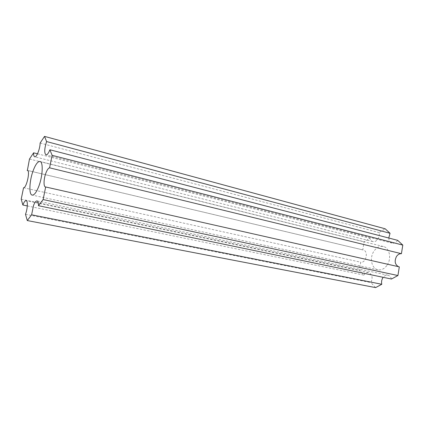 <?xml version="1.0" encoding="UTF-8"?>
<svg xmlns="http://www.w3.org/2000/svg" width="424" height="424" viewBox="0 0 424 424"><rect width="100%" height="100%" fill="white"/><g stroke="black" fill="none" stroke-linecap="round" stroke-linejoin="round"><path stroke-width="0.32" stroke-dasharray="2.12 1.59" d="M387.266 264.921C391.781 258.285 389.428 247.674 383.338 246.514C379.602 245.841 376.406 247.494 373.74 251.464C369.331 258.11 371.663 268.699 377.948 269.786C381.521 270.369 384.626 268.747 387.266 264.921M398.512 266.696L399.313 266.876M391.453 279.034C390.827 276.92 389.645 275.648 387.912 275.208C386.126 274.911 384.547 275.611 383.179 277.317M375.616 287.61L370.905 282.58C373.035 277.699 372.277 274.36 368.636 272.558C366.786 272.277 365.202 273.12 363.882 275.086L359.404 270.3L360.734 262.218C366.23 263.219 368.7 250.923 363.198 249.975L362.764 249.9L364.089 241.855L369.929 238.235C370.438 240.032 371.424 241.139 372.887 241.563C376.406 242.687 380.397 236.915 379.061 232.575L385.172 228.785M388.76 238.023C388.956 240.753 390.091 242.459 392.158 243.132C394.267 243.54 396.106 242.608 397.675 240.344M40.126 143.021L379.061 232.575M37.503 153.811L369.929 238.235M29.479 159.037L364.089 241.855M27.602 170.485L362.764 249.9M23.553 187.752L360.734 262.218M21.2 199.169L359.404 270.3M27.316 205.932L363.882 275.086M25.493 214.274L370.905 282.58M383.338 246.514L39.973 161.486M398.91 266.807L45.442 186.952M377.948 269.786L32.182 195.098M392.158 243.132L45.967 154.877M372.887 241.563L34.71 156.795M363.198 249.975L27.38 170.384M368.636 272.558L26.134 200.658M387.912 275.208L37.084 200.923"/><path stroke-width="0.64" d="M33.284 170.337C35.632 164.284 37.863 161.332 39.973 161.486C43.412 161.798 42.766 176.273 38.727 186.518C36.379 192.406 34.196 195.268 32.182 195.098C28.668 194.701 29.378 180.433 33.284 170.337M43.115 199.561L397.929 275.531L399.313 266.876L45.675 186.973L43.115 199.561L38.473 205.714C38.51 202.826 38.043 201.225 37.084 200.923C35.95 200.849 34.763 202.37 33.523 205.492L31.614 214.804L381.791 284.266L375.616 287.61L27.279 220.554L25.493 214.274C27.64 208.82 27.995 200.764 26.134 200.658C25.106 200.594 24.014 202.047 22.864 205.015L21.2 199.169L23.553 187.752C26.553 188.124 30.411 170.591 27.38 170.384L29.479 159.037L33.613 152.82C33.56 155.195 33.925 156.52 34.71 156.795C36.57 157.617 40.084 148.739 40.126 143.021L44.531 136.39L46.603 141.563C44.372 148.638 44.16 153.08 45.967 154.877C47.175 154.993 48.484 153.287 49.889 149.762L52.12 155.332L49.576 167.825C48.389 168.084 47.186 169.764 45.967 172.854C43.688 178.599 43.365 186.708 45.442 186.952L45.675 186.973M49.889 149.762L397.675 240.344L402.8 245.088L401.422 253.695C399.461 253.594 397.807 254.538 396.456 256.525C394.262 261.2 394.945 264.587 398.512 266.696M383.179 277.317L382.84 277.8C381.621 279.824 381.277 281.981 381.791 284.266M397.929 275.531L391.453 279.034L38.473 205.714M44.531 136.39L385.172 228.785L390.043 233.29L388.76 238.023M31.614 214.804L27.279 220.554M401.422 253.695L49.576 167.825M52.12 155.332L402.8 245.088M46.603 141.563L390.043 233.29M33.613 152.82L37.503 153.811M27.141 170.374L27.602 170.485M22.864 205.015L27.316 205.932"/></g></svg>
